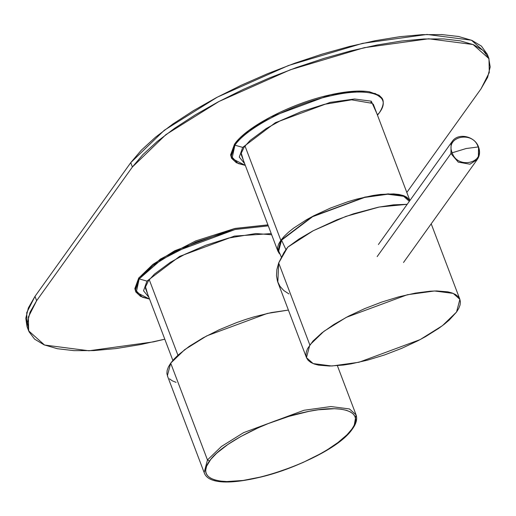 <?xml version="1.0" encoding="UTF-8"?>
<svg xmlns="http://www.w3.org/2000/svg" width="516" height="516" viewBox="0 0 516 516"><rect width="100%" height="100%" fill="white"/><g stroke="black" fill="none" stroke-linecap="round" stroke-linejoin="round"><path stroke-width="0.77" d="M351.828 429.177L353.899 425.816L355.292 422.172L355.447 418.147L354.718 416.031L353.157 413.942L350.499 411.981L346.533 410.349L341.153 409.207L334.452 408.711L318.179 409.801L308.929 411.355L288.992 416.348L268.359 423.533L258.245 427.803L240.611 436.626L227.879 444.47L216.623 453.254L210.767 459.382L206.6 466.212L205.723 470.057L205.852 472.114L206.587 474.223L208.148 476.32L210.805 478.274L214.772 479.912L220.145 481.054L226.853 481.551L243.12 480.461L262.18 476.707L272.313 473.914L292.946 466.728L303.053 462.459L320.694 453.635L327.699 449.513L338.025 442.483L347.049 434.736L351.828 429.177C340.16 446.566 294.868 469.792 257.194 477.887C218.926 486.814 195.932 478.893 209.477 461.085C221.138 443.689 266.43 420.469 304.111 412.368C342.379 403.447 365.373 411.362 351.828 429.177M207.471 459.962L209.477 461.085L207.471 459.962L221.441 446.469L243.546 432.666L304.04 410.259L330.917 406.543L349.435 408.936L356.053 414.832L349.435 408.936L330.917 406.543L304.04 410.259L243.546 432.666L221.441 446.469L207.471 459.962L170.699 363.161L207.471 459.962L204.149 472.533L207.471 459.962M167.681 376.428L166.894 373.61L167.139 370.43L168.41 366.928L170.699 363.161L173.969 359.168L178.175 355.008L189.166 346.423L203.078 337.864L219.158 329.788L236.541 322.635L245.429 319.527L254.291 316.785L271.448 312.561L288.399 310.071L267.269 313.451L206.774 335.864L184.67 349.667L170.699 363.161L167.377 375.732L204.149 472.533C212.889 500.339 331.646 461.304 352.602 428.68C356.311 423.604 357.459 418.992 356.053 414.832L354.324 424.939M176.079 382.362L172.305 380.834L169.493 378.847M378.409 244.513L452.184 141.487L451.107 143.332L450.939 153.568L377.164 256.594L450.939 153.568L458.247 162.127L469.953 164.198L477.287 159.463L478.364 157.612L478.538 147.382L478.364 157.612L477.287 159.463L469.953 164.198L458.247 162.127L450.939 153.568L452.21 152.775C444.798 136.308 473.153 130.361 478.138 146.963L466.122 148.537L452.21 152.775L466.122 148.537L478.138 146.963C485.543 163.43 457.189 169.377 452.21 152.775C457.189 169.377 485.543 163.43 478.138 146.963L478.538 147.382L478.138 146.963C473.153 130.361 444.798 136.308 452.21 152.775L450.939 153.568L451.107 143.332L452.184 141.487C458.04 132.341 474.997 136.089 478.603 147.131C480.215 151.659 479.777 155.774 477.287 159.463L403.512 262.489M478.538 147.382L478.138 146.963M456.537 312.051L449.313 319.978L444.431 324.125L438.781 328.324L425.455 336.69L417.954 340.741L401.738 348.332L384.588 354.931L367.366 360.2L350.938 363.883L343.282 365.064L329.569 366.044L318.54 365.141L314.212 363.993L310.755 362.393L308.2 360.374L306.594 357.956L305.956 355.163L306.285 352.035L307.575 348.61L312.993 341.05L321.926 332.859L333.929 324.448L348.403 316.244L364.625 308.652L381.769 302.054L398.991 296.784L415.419 293.101L430.228 291.192L436.788 290.94L447.817 291.843L452.145 292.991L455.602 294.584L458.156 296.61L459.762 299.028L460.401 301.821L460.078 304.95L458.782 308.375L456.537 312.051L459.891 299.351L453.203 293.398L434.498 290.979L407.356 294.733L346.255 317.366L323.932 331.304L309.819 344.933L278.685 262.96L287.728 247.19L313.212 230.736L345.843 216.417L379.163 207.039L407.195 204.31L393.392 204.852L378.409 207.187L353.654 213.753L336.774 219.861L312.915 230.891L299.093 238.972L287.728 247.19L283.981 252.524L278.685 262.96L309.819 344.933L306.465 357.633L313.154 363.587L331.859 366.005L359.001 362.251L420.101 339.618L442.425 325.673L456.537 312.051M306.465 357.633L277.814 282.2L278.685 262.96L276.86 269.604L276.479 275.796L277.537 281.42L280.001 286.374L283.813 290.553L288.889 293.894M243.294 160.07L241.282 153.155L243.294 160.07M372.313 103.323L375.455 109.869L372.365 103.361L370.785 102.149M242.707 147.395L244.487 146.415L242.707 147.395L239.282 157.09L244.655 163.656L239.282 157.09L242.707 147.395L275.383 122.673L330.175 102.374L354.518 99.008L371.288 101.175L376.815 113.456L371.288 101.175L354.518 99.008L330.175 102.374L275.383 122.673L242.707 147.395L234.922 145.183L242.707 147.395M244.287 146.905L244.487 146.415M379.292 112.83L377.467 115.171L379.292 112.83L377.331 114.816L379.292 112.83C393.031 94.763 369.708 86.733 330.898 95.782C292.688 104 246.751 127.549 234.922 145.183C246.751 127.549 292.688 104 330.898 95.782C369.708 86.733 393.031 94.763 379.292 112.83M245.313 165.378L238.205 163.54L231.239 156.309L234.922 145.183L232.013 158.547L245.313 165.378L236.315 162.701L231.574 158.277L230.594 154.897L234.49 144.241C246.255 126.73 291.392 103.4 329.453 95.015C345.972 91.274 359.271 90.19 369.34 91.758L379.073 95.26L381.653 97.756C382.117 98.343 386.091 102.271 379.344 112.772L379.383 112.701M231.104 154.961L234.406 144.609M234.799 144.041L234.922 145.183L234.799 144.041L248.628 130.683L270.507 117.022L330.395 94.841L357.001 91.158L375.332 93.531L381.176 97.956M147.544 293.778L145.531 286.864L147.544 293.778M146.957 281.104L148.737 280.124L146.957 281.104L143.538 290.798L148.905 297.364L143.538 290.798L146.957 281.104L179.632 256.381L234.425 236.083L271.223 233.6L234.425 236.083L179.632 256.381L146.957 281.104L139.172 278.892L146.957 281.104M148.537 280.614L148.737 280.124M149.563 299.087L142.455 297.248L135.489 290.018L139.172 278.892L153.059 265.488L175.021 251.769L235.148 229.491L268.288 225.866L235.335 229.452L195.925 242.01L160.96 259.974L139.172 278.892L136.263 292.256L149.563 299.087L140.565 296.41L135.824 291.985L134.844 288.605L138.746 277.95L139.049 277.75L139.172 278.892L139.049 277.75L152.878 264.392L174.756 250.731L234.645 228.543L267.939 224.95M135.353 288.67L138.656 278.317M488.987 58.682L487.336 54.348L471.45 40.196L427.003 34.449L362.503 43.37L288.547 65.48L217.313 97.156L164.262 130.284L130.742 162.663L132.386 166.997L165.907 134.618L218.958 101.491L290.198 69.815L364.148 47.704L428.654 38.784L473.095 44.531L488.987 58.682L489.271 72.569L481.009 88.862L406.821 192.455L481.009 88.862L487.626 77.342L490.2 66.951L488.678 57.921L483.086 50.458L473.553 44.724L460.298 40.848L443.612 38.919L423.862 38.977L401.5 41.022L377.015 45.008L350.964 50.845L323.919 58.405L296.494 67.519L269.294 77.987L242.933 89.565L217.991 102L195.035 115.016L174.576 128.316L157.064 141.616L142.893 154.6L132.386 166.997L36.636 300.705L30.018 312.225L27.445 322.616L28.973 331.64L34.559 339.109L44.092 344.843L57.347 348.713L74.04 350.648L93.783 350.59L116.152 348.545L140.629 344.553L164.798 339.193L153.497 341.863L88.997 350.777L44.55 345.03L28.664 330.879L28.374 316.992L36.636 300.705L34.991 296.371L26.729 312.657L27.013 326.544L28.664 330.879M27.019 326.557L25.8 318.282L28.374 307.891L34.991 296.371L130.742 162.663L141.249 150.266L155.419 137.282L172.925 123.982L193.39 110.682L216.346 97.666L241.282 85.23L267.649 73.653L294.849 63.184L322.274 54.07L349.313 46.511L375.371 40.674L399.848 36.688L422.217 34.643L441.96 34.585L458.653 36.513L471.908 40.39L481.441 46.124L487.343 54.361M34.991 296.371L36.636 300.705L132.386 166.997L130.742 162.663L34.991 296.371M281.343 257.058L278.698 250.989L281.555 240.172L285.948 249.602L281.555 240.172L312.58 216.701L364.606 197.428L387.716 194.235L403.647 196.293L409.33 201.337M177.936 355.234L149.234 279.678L177.936 355.234M409.878 200.563L404.338 195.945L388.226 193.861L364.844 197.093L312.212 216.591L280.833 240.34L244.984 145.97L280.833 240.34L277.943 251.279L280.014 254.201L278.885 252.982L277.673 250.389L277.595 247.383L278.653 244.01L280.833 240.34L284.09 236.418L288.373 232.329L293.61 228.13L306.569 219.706L314.063 215.624L330.459 208.071L347.784 201.75L356.421 199.189L372.913 195.493L380.492 194.422L393.65 193.906L399.01 194.48L403.428 195.596L406.827 197.235L409.878 200.563M337.387 365.689L356.053 414.832M431.202 223.821L459.891 299.351M372.365 103.361L351.628 99.827L324.441 104.322L301.46 111.585L280.452 120.692L266.159 128.587L250.176 140.404L244.274 146.925L241.282 153.155L241.662 151.194M377.467 115.178L379.344 112.772M271.668 234.761L255.878 233.535L228.691 238.031L205.71 245.294L184.702 254.401L170.409 262.296L154.426 274.112L148.524 280.633L145.531 286.864L145.912 284.903M267.907 224.866L234.98 228.433L195.648 240.946L160.437 259.051L138.746 277.95M172.86 360.42L145.377 288.07M409.898 200.543L373.287 104.161M277.943 251.279L241.127 154.361"/></g></svg>
